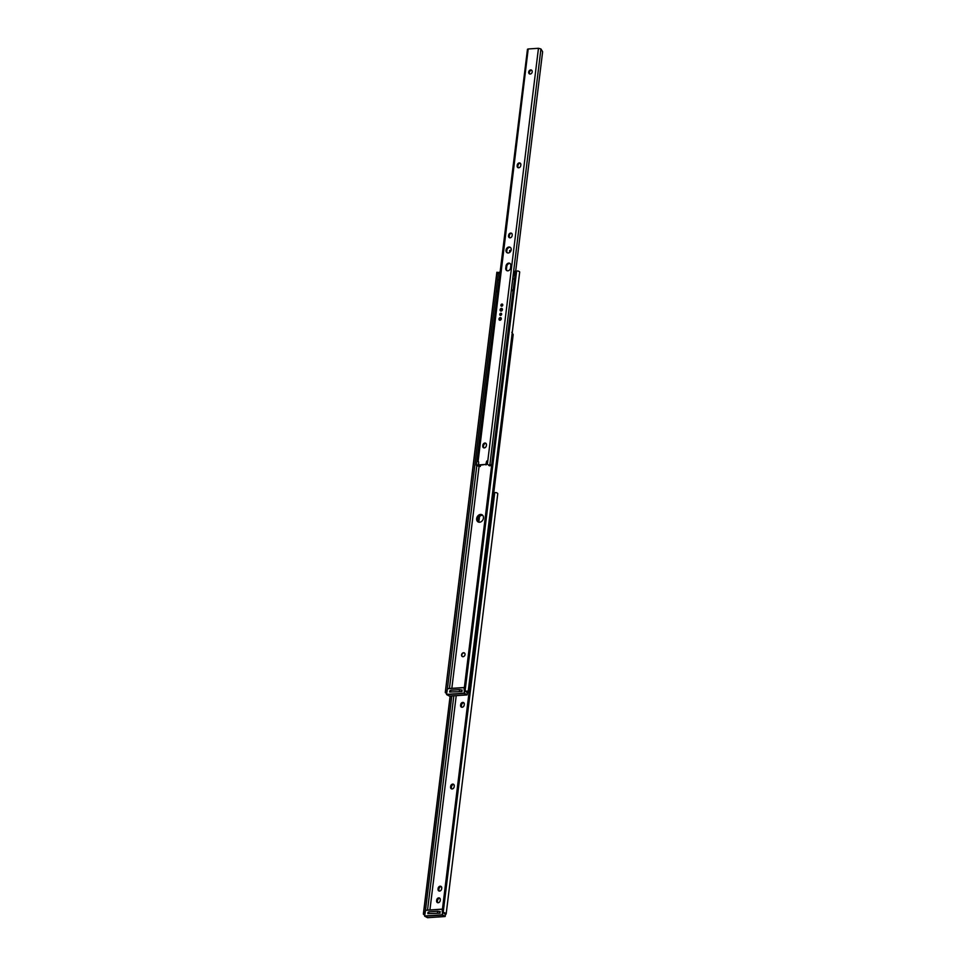 <?xml version="1.0" encoding="UTF-8"?>
<svg xmlns="http://www.w3.org/2000/svg" width="966" height="966" viewBox="0 0 966 966"><rect width="100%" height="100%" fill="white"/><g stroke="black" fill="none" stroke-linecap="round" stroke-linejoin="round"><path stroke-width="1.45" d="M462.146 707.269A2.161 1.703 -61.9 0 0 464.199 705.083L464.296 704.347A2.161 1.703 -61.9 0 0 460.697 704.588L460.601 705.325A2.161 1.703 -61.9 0 0 462.146 707.269M452.112 788.968A2.161 1.703 -61.9 0 0 454.165 786.783L454.262 786.046A2.161 1.703 -61.9 0 0 450.663 786.288L450.579 787.024A2.161 1.703 -61.9 0 0 452.112 788.968M438.153 902.739A2.161 1.703 -61.9 0 0 440.206 900.553L440.291 899.817A2.161 1.703 -61.9 0 0 436.692 900.058L436.608 900.795A2.161 1.703 -61.9 0 0 438.153 902.739M439.578 891.075A2.161 1.703 -61.9 0 0 441.631 888.889L441.728 888.152A2.161 1.703 -61.9 0 0 438.129 888.382L438.033 889.118A2.161 1.703 -61.9 0 0 439.578 891.075M442.5 912.109A1.92 1.787 -128.5 0 1 442.235 910.853L442.67 910.503A1.92 1.787 51.5 0 0 443.225 912.121L444.251 912.725A3.792 1.026 7 0 1 446.171 913.872A3.792 1.026 7 0 1 446.099 914.041L445.676 914.548A2.886 0.785 7 0 1 445.447 914.705M443.225 912.121L494.725 492.684L495.848 492.551A3.792 1.026 7 0 1 497.768 493.711A3.792 1.026 7 0 1 497.683 493.868M494.725 492.684A1.92 1.787 51.5 0 0 493.819 494.012L493.372 494.363A1.92 1.787 -128.5 0 1 494.242 493.058M442.67 910.503L493.819 494.012M442.235 910.853L493.372 494.363M444.553 913.848A2.294 0.616 -173 0 0 444.65 913.691A2.294 0.616 -173 0 0 443.792 913.087L442.766 912.459M429.918 909.936L456.23 695.653M427.527 910.093L453.839 695.81M424.714 914.935A3.792 1.026 7 0 1 423.386 914.102L423.76 911.759L425.281 911.976L451.81 695.943M425.281 911.976L425.016 913.619M423.76 911.759L450.253 696.051M424.786 914.307L423.386 914.102L450.18 696.051M463.885 702.862A2.161 1.703 -61.9 0 0 461.531 705.035L461.446 705.772A2.161 1.703 -61.9 0 0 461.845 707.257M453.863 784.561A2.161 1.703 -61.9 0 0 451.496 786.735L451.412 787.471A2.161 1.703 -61.9 0 0 451.81 788.956M439.892 898.332A2.161 1.703 -61.9 0 0 437.526 900.505L437.441 901.242A2.161 1.703 -61.9 0 0 437.84 902.727M441.317 886.655A2.161 1.703 -61.9 0 0 438.962 888.829L438.878 889.565A2.161 1.703 -61.9 0 0 439.276 891.063M440.134 913.184L427.841 913.643L428.88 911.844L428.699 913.317M437.489 912.737L437.67 911.264L428.88 911.844M437.67 911.264L440.315 911.711M464.501 653.04A2.041 1.606 -61.9 0 0 462.581 656.651M481.37 514.878A4.093 3.224 -61.9 0 0 477.784 517.836A4.093 3.224 -61.9 0 0 478.568 522.135A4.093 3.224 118.1 0 1 477.784 517.836A4.093 3.224 118.1 0 1 481.37 514.878A4.093 3.224 118.1 0 1 482.372 514.999A4.093 3.224 -61.9 0 0 481.37 514.878M482.686 515.289A4.093 3.224 -61.9 0 0 482.106 515.264A4.093 3.224 -61.9 0 0 478.629 517.981A4.093 3.224 -61.9 0 0 478.991 522.22M478.822 522.014L479.486 516.653M468.981 690.4L467.411 691.258M493.662 493.578L513.188 334.61L511.799 332.292M467.773 690.895L469.609 689.531M480.537 514.431A4.093 3.224 -61.9 0 0 476.854 517.679A4.093 3.224 -61.9 0 0 478.134 521.942A4.093 3.224 -61.9 0 0 479.571 522.244A4.093 3.224 -61.9 0 0 483.254 518.996A4.093 3.224 -61.9 0 0 481.974 514.733A4.093 3.224 -61.9 0 0 480.537 514.431M463.547 652.738A2.065 1.63 -61.9 0 0 463.064 656.699A2.065 1.63 -61.9 0 0 463.547 652.738M464.417 690.509A1.92 1.787 -128.5 0 1 464.151 689.253L464.586 688.903A1.92 1.787 51.5 0 0 465.141 690.521L466.167 691.125A3.792 1.026 7 0 1 468.087 692.272A3.792 1.026 7 0 1 468.015 692.441L467.592 692.948A2.886 0.785 7 0 1 467.363 693.105M465.141 690.521L516.641 271.084L517.764 270.951A3.792 1.026 7 0 1 519.684 272.098A3.792 1.026 7 0 1 519.599 272.267M516.641 271.084A1.92 1.787 51.5 0 0 515.723 272.412L515.289 272.762A1.92 1.787 -128.5 0 1 516.158 271.458M464.586 688.903L515.723 272.412M464.151 689.253L515.289 272.762M466.469 692.248A2.294 0.616 -173 0 0 466.566 692.091A2.294 0.616 -173 0 0 465.709 691.487L464.682 690.859M451.834 688.335L479.088 466.337M449.444 688.492L476.806 465.636M498.468 272.557L498.335 273.885L496.814 273.656L496.886 272.327L445.411 691.825L496.814 273.656M445.676 690.147L447.198 690.376L498.335 273.885M447.198 690.376L446.932 692.018M446.63 693.334A3.792 1.026 7 0 1 445.302 692.501L445.411 691.825L445.302 692.501L446.703 692.707M462.05 691.584L449.685 692.03L449.842 690.738M459.405 691.137L459.587 689.664L450.796 690.243L450.615 691.716M449.758 692.03L450.796 690.243M459.587 689.664L462.231 690.11M461.676 689.966L461.519 691.245M439.759 911.566L439.602 912.846M427.841 913.619L427.998 912.339M530.708 69.914A2.161 1.703 -61.9 0 0 530.201 74.044A2.161 1.703 -61.9 0 0 530.708 69.914M529.839 74.032A2.161 1.703 118.1 0 1 531.807 70.325M510.096 237.817A2.161 1.703 -61.9 0 0 512.149 235.632L512.234 234.895A2.161 1.703 -61.9 0 0 508.647 235.136L508.551 235.861A2.161 1.703 -61.9 0 0 510.096 237.817M518.694 167.782A2.161 1.703 -61.9 0 0 520.746 165.597L520.843 164.86A2.161 1.703 -61.9 0 0 517.245 165.101L517.148 165.838A2.161 1.703 -61.9 0 0 518.694 167.782M484.304 447.898A2.161 1.703 -61.9 0 0 486.357 445.712L486.441 444.976A2.161 1.703 -61.9 0 0 482.843 445.217L482.759 445.954A2.161 1.703 -61.9 0 0 484.304 447.898M500.835 313.25A1.123 0.881 -61.9 0 0 500.569 315.399A1.123 0.881 -61.9 0 0 500.835 313.25M500.605 315.399A1.123 0.881 118.1 0 1 501.535 313.636A1.123 0.881 -61.9 0 0 500.605 315.399M508.973 247.006A3.127 2.463 -61.9 0 0 506.16 249.482A3.127 2.463 -61.9 0 0 507.126 252.754A3.127 2.463 -61.9 0 0 508.237 252.983A3.127 2.463 -61.9 0 0 511.05 250.496A3.127 2.463 -61.9 0 0 510.072 247.236A3.127 2.463 -61.9 0 0 508.973 247.006M507.524 252.911A3.127 2.463 118.1 0 1 506.969 249.626A3.127 2.463 118.1 0 1 509.698 247.393A3.127 2.463 118.1 0 1 510.422 247.465M507.814 270.83A2.886 2.27 -61.9 0 0 510.555 267.908L510.821 265.71A2.886 2.27 -61.9 0 0 509.782 263.32A2.886 2.27 -61.9 0 0 506.027 266.024L505.761 268.234A2.886 2.27 -61.9 0 0 506.8 270.613A2.886 2.27 -61.9 0 0 507.814 270.83M501.958 304.061A1.123 0.881 -61.9 0 0 501.704 306.21A1.123 0.881 118.1 0 1 502.67 304.447A1.123 0.881 -61.9 0 0 501.728 306.21A1.123 0.881 -61.9 0 0 501.958 304.061M500.303 317.585A1.389 1.099 -61.9 0 0 499.977 320.253A1.389 1.099 -61.9 0 0 500.303 317.585M501.088 317.947A1.389 1.099 -61.9 0 0 499.869 320.253M501.426 308.396A1.389 1.099 -61.9 0 0 501.1 311.064A1.389 1.099 -61.9 0 0 501.426 308.396M502.223 308.758A1.389 1.099 -61.9 0 0 500.992 311.064M479.003 464.791A0.966 0.761 118.1 0 0 479.341 464.863L485.149 464.477L480.066 465.25A0.966 0.761 -61.9 0 1 479.728 465.189L479.003 464.791A0.966 0.761 118.1 0 1 478.641 464.127L478.641 462.074A0.773 0.604 -61.9 0 0 478.11 461.482L528.197 48.976L538.46 48.3L540.936 48.964L489.859 464.96M489.798 465.841L491.368 464.984L489.52 465.769A3.635 0.978 7 0 1 488.494 464.924A3.635 0.978 7 0 1 488.518 464.839L489.847 465.032A2.294 0.616 -173 0 0 489.822 465.093A2.294 0.616 -173 0 0 490.16 465.479L490.595 465.66M486.792 464.368L487.226 460.879A0.773 0.604 -61.9 0 0 486.55 461.555L486.031 463.644A0.966 0.761 118.1 0 1 485.149 464.477M479.16 466.276L478.738 466.228A2.294 0.616 -173 0 0 477.53 465.853L476.383 465.286L527.472 49.242L528.197 48.976M476.383 465.286L477.107 465.008M478.641 463.535L477.904 465.54A3.635 0.978 7 0 1 480.223 466.385L480.5 465.226M506.752 251.474L506.981 249.626M480.356 466.457L480.138 465.721L480.356 466.457L479.015 466.324M509.734 237.793A2.161 1.703 118.1 0 1 509.287 236.259L509.372 235.523A2.161 1.703 118.1 0 1 511.799 233.361M518.331 167.77A2.161 1.703 118.1 0 1 517.885 166.224L517.969 165.488A2.161 1.703 118.1 0 1 520.396 163.326M483.93 447.886A2.161 1.703 118.1 0 1 483.483 446.34L483.58 445.604A2.161 1.703 118.1 0 1 485.995 443.442M507.186 270.77A2.886 2.27 118.1 0 1 506.486 268.62L506.764 266.411A2.886 2.27 118.1 0 1 510.133 263.561M485.874 464.875A0.966 0.761 -61.9 0 0 486.767 464.03L486.912 463.426M515.675 271.253L542.626 51.753L541.238 49.435A2.294 0.616 -173 0 1 540.912 49.133M489.52 465.769L491.996 464.115M478.424 465.358L477.687 464.972M498.42 272.581L499.229 272.255L499.893 273.789M516.279 271.325L514.83 271.217L513.646 275.612M496.234 291.032L497.804 290.875M497.587 279.995L499.156 279.838M497.659 292.01L496.391 291.611M513.043 291.007L511.388 290.223L513.188 289.86M511.388 290.223L512.741 279.186L514.54 278.836M500.038 272.678L499.229 272.255M500.835 315.339A1.123 0.881 118.1 0 1 501.62 313.865M501.958 306.15A1.123 0.881 118.1 0 1 502.743 304.676M511.147 250.122L509.589 250.532L511.074 250.436M509.698 252.416L509.589 250.532M438.962 888.829L438.129 888.382M438.878 889.565L438.033 889.118M437.526 900.505L436.692 900.058M437.441 901.242L436.608 900.795M451.496 786.735L450.663 786.288M451.412 787.471L450.579 787.024M461.531 705.035L460.697 704.588M461.446 705.772L460.601 705.325M464.344 687.647L447.391 688.758M447.077 690.352L446.582 694.373L464.091 693.226L464.574 689.217M464.755 689.953L464.356 693.262L467.121 694.747L467.508 691.62M464.163 693.455L446.666 694.614L449.431 696.088L466.94 694.94L464.163 693.455M446.534 694.385L447.029 690.352L446.497 694.409L449.323 696.027M447.403 688.637L464.356 687.526M467.037 694.892L449.504 696.088M467.544 691.644L467.109 694.808M442.428 909.248L425.475 910.358M425.161 911.952L424.666 915.973L442.174 914.826L442.657 910.817M442.839 911.554L442.44 914.862L445.205 916.348L445.592 913.22M442.247 915.068L424.75 916.215L427.515 917.688L445.024 916.541L442.247 915.068M424.617 915.985L425.112 911.952L424.581 916.01L427.407 917.628M425.499 910.238L442.44 909.127L425.499 910.226M427.552 917.7L445.193 916.408M445.121 916.493L445.628 913.244M479.341 464.863L480.066 465.25M487.371 464.332L538.46 48.3M478.738 466.228L480.223 466.385M486.767 464.03L486.031 463.644M506.764 266.411L506.027 266.024M506.486 268.62L505.761 268.234M483.58 445.604L482.843 445.217M483.483 446.34L482.759 445.954M517.969 165.488L517.245 165.101M517.885 166.224L517.148 165.838M509.372 235.523L508.647 235.136M509.287 236.259L508.551 235.861M446.171 913.872L497.768 493.711M423.374 913.896L450.12 696.051M468.087 692.272L519.684 272.098M445.29 692.296L496.862 272.243L498.384 272.472M447.415 688.625L464.368 687.514M489.859 464.996L540.936 48.964M513.393 274.634L512.849 279.029"/></g></svg>
